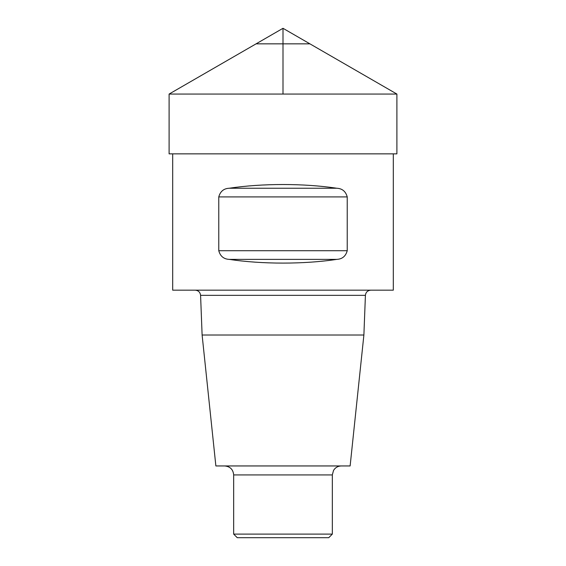 <?xml version="1.0" encoding="UTF-8"?>
<svg xmlns="http://www.w3.org/2000/svg" width="566" height="566" viewBox="0 0 566 566"><rect width="100%" height="100%" fill="white"/><g stroke="black" fill="none" stroke-linecap="round" stroke-linejoin="round"><path stroke-width="0.42" stroke-dasharray="2.83 2.12" d="M328.74 537.7L237.26 537.7M332.327 534.113L233.673 534.113M224.709 465.952L341.291 465.952L224.709 465.952M350.128 465.952L215.872 465.952M363.888 335.015L202.112 335.015M195.206 290.174L370.794 290.174L195.206 290.174M172.687 290.174L393.313 290.174M393.313 153.853L172.687 153.853L393.313 153.853M229.251 259.377C261.966 264.336 304.034 264.336 336.749 259.377L229.251 259.377M347.227 250.717L347.227 196.904L218.773 196.904L218.773 250.717L347.227 250.717M336.749 188.245C304.034 183.285 261.966 183.285 229.251 188.245L336.749 188.245M396.9 153.853L169.1 153.853M396.9 94.062L169.1 94.062L396.9 94.062L283 94.062L283 28.3L283 94.062L396.9 94.062L309.906 43.837L256.094 43.837M332.327 474.924L233.673 474.924M365.417 295.346L200.583 295.346"/><path stroke-width="0.85" d="M332.327 534.113L233.673 534.113L237.26 537.7L328.74 537.7L332.327 534.113L332.327 474.924L333.537 470.417C335.334 467.551 337.916 466.066 341.291 465.952M233.673 534.113L233.673 474.924L332.327 474.924M224.709 465.952C230.157 466.483 233.142 469.476 233.673 474.924M363.888 335.015L202.112 335.015L215.872 465.952L350.128 465.952L363.888 335.015L365.417 295.346C365.799 292.219 367.589 290.492 370.794 290.174M202.112 335.015L200.583 295.346L365.417 295.346M195.206 290.174C198.383 290.464 200.173 292.19 200.583 295.346M393.313 153.853L393.313 290.174L172.687 290.174L172.687 153.853M218.773 250.717C220.28 256.235 223.775 259.122 229.251 259.377C261.966 264.336 304.034 264.336 336.749 259.377C342.211 259.136 345.706 256.249 347.227 250.717L347.227 196.904C345.72 191.379 342.225 188.492 336.749 188.245C304.034 183.285 261.966 183.285 229.251 188.245C223.789 188.485 220.294 191.372 218.773 196.904L218.773 250.717C220.28 256.235 223.775 259.122 229.251 259.377L336.749 259.377C342.211 259.136 345.706 256.249 347.227 250.717L218.773 250.717M229.251 188.245C223.789 188.485 220.294 191.372 218.773 196.904L347.227 196.904C345.72 191.379 342.225 188.492 336.749 188.245L229.251 188.245M283 94.062L283 28.3L309.906 43.837L256.094 43.837L169.1 94.062L169.1 153.853L396.9 153.853L396.9 94.062L169.1 94.062L396.9 94.062L309.906 43.837L396.9 94.062M283 28.3L309.906 43.837L283 28.3L256.094 43.837"/></g></svg>
